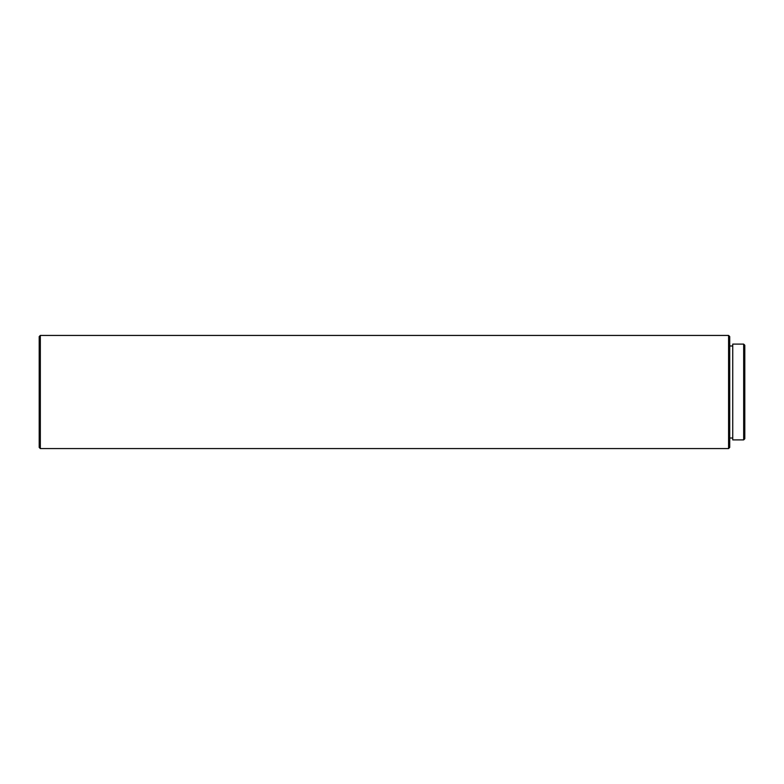 <?xml version="1.0" encoding="UTF-8"?>
<svg xmlns="http://www.w3.org/2000/svg" width="784" height="784" viewBox="0 0 784 784"><rect width="100%" height="100%" fill="white"/><g stroke="black" fill="none" stroke-linecap="round" stroke-linejoin="round"><path stroke-width="1.18" d="M743.673 439.893L744.8 438.766L744.8 345.234L743.673 344.107L732.736 344.107L732.736 439.893L743.673 439.893L743.673 344.107M728.581 335.434L728.581 448.566L729.718 447.439L729.718 336.561L728.581 335.434L40.327 335.434L40.327 448.566L39.2 447.439L39.2 336.561L40.327 335.434M732.736 345.989L729.718 345.989M728.581 448.566L40.327 448.566M732.736 438.011L729.718 438.011"/></g></svg>
